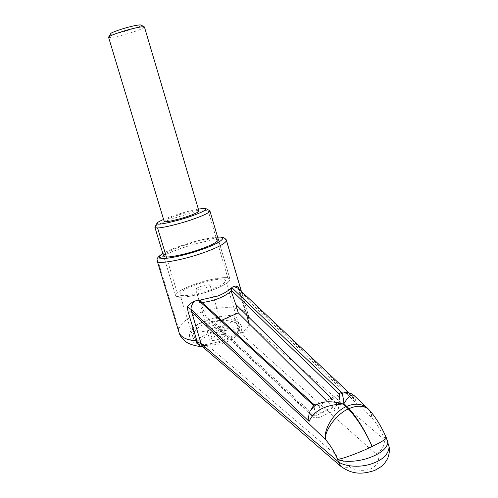 <?xml version="1.0" encoding="UTF-8"?>
<svg xmlns="http://www.w3.org/2000/svg" width="498" height="498" viewBox="0 0 498 498"><rect width="100%" height="100%" fill="white"/><g stroke="black" fill="none" stroke-linecap="round" stroke-linejoin="round"><path stroke-width="0.37" stroke-dasharray="2.49 1.87" d="M108.608 37.406C109.927 37.91 114.235 37.244 121.537 35.408C128.322 33.677 134.485 31.729 140.025 29.575L144.464 27.104M141.127 25.105C141.376 25.491 140.125 26.251 137.38 27.384L121.468 32.42C114.509 34.138 110.799 34.636 110.338 33.908M198.895 210.909L198.434 210.698C197.052 209.988 184.223 212.901 175.682 215.889C168.754 218.255 164.913 220.054 164.147 221.28M155.139 226.634C157.642 224.48 163.661 221.784 173.192 218.547C185.331 214.289 204.118 209.832 208.071 210.318L209.515 210.536M198.353 209.067C190.361 210.623 182.013 212.864 173.298 215.796L163.587 219.425M227.804 277.89C223.378 276.514 204.834 280.293 193.118 284.868C182.324 288.927 176.479 292.451 175.582 295.439L178.558 297.094C183.706 298.153 201.864 294.25 213.119 289.799C223.614 285.771 229.273 282.341 230.101 279.496L227.804 277.89L208.071 210.318M218.155 341.865L225.793 339.231C231.595 336.922 235.654 334.519 237.969 332.035L238.81 330.037L237.484 328.537C234.633 326.514 219.17 329.035 209.465 333.137C201.086 336.505 196.635 339.63 196.106 342.518L197.32 343.919C200.719 345.363 207.666 344.672 218.155 341.865M218.535 342.885L225.644 340.439C231.053 338.279 234.838 336.032 237.004 333.704C238.169 332.141 238.025 331.046 236.569 330.417C233.917 328.499 219.462 330.846 210.393 334.687C200.14 339.045 196.374 342.412 199.094 344.79C202.281 346.141 208.762 345.506 218.535 342.885M221.984 326.458C230.207 323.146 234.577 320.17 235.112 317.525L233.817 316.124C231.004 314.244 215.541 316.877 205.792 320.917C197.389 324.248 192.9 327.286 192.328 330.037L192.963 331.027C194.519 333.479 211.239 330.983 221.984 326.458M206.819 326.084C208.556 326.707 211.756 326.196 216.425 324.553C219.182 323.451 220.651 322.449 220.832 321.559L220.44 321.11C218.516 320.631 215.379 321.16 211.028 322.71C208.245 323.818 206.763 324.82 206.577 325.729L206.819 326.084M205.475 287.912C208.27 286.854 209.776 285.939 210 285.18L209.633 284.825C207.747 284.507 204.61 285.105 200.221 286.618C197.407 287.682 195.888 288.603 195.658 289.369L195.882 289.662C197.575 290.104 200.775 289.519 205.475 287.912M210.299 332.359L218.522 330.305L223.534 327.142L220.359 326.053L212.266 328.076L207.224 331.214L210.299 332.359L212.814 340.732L221.025 338.696L226.011 335.471L222.818 334.314L214.738 336.324L209.72 339.518L212.814 340.732M212.266 328.076L214.738 336.324M207.224 331.214L209.72 339.518M220.359 326.053L222.818 334.314M223.534 327.142L226.011 335.471M218.522 330.305L221.025 338.696M193.685 339.088C195.714 345.257 215.236 347.118 227.038 341.715C235.735 338.055 239.992 333.542 239.799 328.176L237.098 324.03C232.423 319.38 215.808 319.143 206.091 323.432C197.14 327.062 192.763 331.668 192.956 337.258L193.685 339.088M223.901 279.353L225.787 280.698C225.09 283.101 220.315 285.995 211.451 289.388C199.356 294.194 181.148 297.219 180.264 294.81L179.884 294.119C180.637 291.616 185.549 288.653 194.618 285.236C204.522 281.364 220.222 278.17 223.901 279.353M228.98 278.226C226.198 276.079 206.135 279.77 193.118 284.868C182.324 288.927 176.479 292.451 175.582 295.439L176.672 296.64C179.212 298.837 199.91 295.071 213.119 289.799C223.614 285.771 229.273 282.341 230.101 279.496L228.98 278.226M218.28 239.357L217.377 238.835C214.769 237.316 194.718 241.505 181.546 246.348C170.627 250.239 164.626 253.395 163.543 255.81M239.133 289.207L248.396 320.544L248.658 316.137C246.392 308.368 229.068 305.716 213.094 309.028C194.961 312.576 179.803 321.976 178.863 329.539L157.605 259.813C160.848 256.57 168.305 252.891 179.977 248.77C193.299 244.126 205.668 240.995 217.097 239.382C222.457 238.779 225.532 239.009 226.316 240.086M200.233 300.854L313.989 404.924L314.836 412.493C314.966 415.861 313.808 416.577 311.368 414.635L312.047 416.011L314.842 416.123C316.622 417.766 318.029 418.227 319.069 417.517L319.069 417.517C319.946 416.789 320.27 415.27 320.033 412.966L319.15 405.017L316.342 404.886L315.346 405.372L316.292 405.005M200.576 301.166L200.713 301.607M343.066 392.953L345.687 393.14L343.608 393.009L341.149 393.806L337.849 396.657L338.603 404.588C338.802 406.885 338.472 408.391 337.607 409.119L337.607 409.119C336.58 409.823 335.204 409.35 333.479 407.706L326.178 400.436M313.889 404.444L313.964 404.806C315.402 405.826 317.133 405.901 319.15 405.017L337.849 396.657L339.555 395.051L339.53 394.466M342.338 393.314L341.192 393.725M311.368 414.635L205.637 316.074L207.809 318.714L213.935 322.349L314.842 416.123L333.479 407.706C335.384 406.704 336.349 405.266 336.362 403.386C338.696 405.341 339.823 404.644 339.736 401.288L339.101 394.659M345.687 393.14L348.805 393.725L343.608 393.009M238.467 288.579L239.631 290.851L355.547 400.38L352.186 395.748L348.805 393.725M240.086 292.214L239.855 292.749L240.522 293.31L239.631 290.851L238.181 288.311M248.689 321.826L248.689 324.41L248.396 320.544L248.191 321.142L238.187 288.317M316.404 404.83L341.242 393.706L316.404 404.83M355.547 400.38L354.452 395.916M205.637 316.074L200.682 302.672L200.227 300.039M202.823 346.975L202.916 347.05C204.728 348.183 206.409 347.729 207.946 345.699L202.68 346.913M248.807 316.809L248.689 324.41C247.45 328.624 244.605 331.431 240.167 332.826C246.242 332.515 249.355 329.676 249.492 324.304L240.522 293.31L371.819 417.816C376.401 423.082 380.397 429.612 383.802 437.4L387.338 440.487M340.837 466.371C343.259 468.176 346.216 468.251 349.708 466.601L207.946 345.699C184.907 345.737 183.382 329.022 203.875 321.503C223.646 313.503 248.353 320.606 240.167 332.826L375.878 453.971C381.798 450.634 384.655 445.897 384.456 439.753L249.492 324.304L248.191 321.142L248.882 321.808M369.69 410.501L371.352 413.938L371.819 417.816C371.564 414.355 370.3 411.311 368.022 408.677M388.328 444.135L384.456 439.753L383.802 437.4L386.218 437.456M178.558 297.094L166.376 256.931M237.484 328.537L233.817 316.124M196.76 343.576L192.963 331.027M248.658 316.137L241.387 291.33M157.312 261.294L157.605 259.813M217.645 237.21L214.221 237.502C203.738 239.003 192.365 241.891 180.108 246.155C173.03 248.62 167.291 251.11 162.883 253.631M314.836 412.493C316.274 413.545 318.004 413.701 320.033 412.966L338.603 404.588L340.302 402.658L339.736 401.288M331.114 398.226L336.362 403.386M337.868 397.031L339.58 395.113L339.499 394.484M313.964 404.806L313.989 404.924C315.427 405.963 317.164 406.119 319.206 405.378M200.682 302.672L202.076 302.529M221.579 320.307L213.935 322.349M375.878 453.971C380.41 459.125 379.115 463.875 372.006 468.22C365.793 471.656 353.904 470.759 349.708 466.601M156.889 223.421L157.138 222.967M230.101 279.496L218.398 239.768L230.101 279.496M175.582 295.439L163.649 256.146L175.582 295.439M237.004 333.704L237.969 332.035M197.32 343.919L199.094 344.79M238.81 330.037L235.112 317.525M196.106 342.518L192.328 330.037M220.832 321.559L210 285.18M206.577 325.729L195.658 289.369M239.799 328.176L225.787 280.698M192.956 337.258L179.884 294.119M248.807 316.803L241.318 291.268M217.614 237.104L214.744 237.365C204.267 238.828 192.67 241.76 179.946 246.174C173.148 248.539 167.453 250.986 162.852 253.526M207.809 318.714L312.047 416.011C313.479 417.903 315.819 418.407 319.069 417.517L337.607 409.119C339.773 407.457 340.669 405.304 340.302 402.658L339.406 395.256L341.167 393.825L343.994 393.065M352.186 395.748L349.079 392.822M341.242 393.7L341.815 393.426M179.236 333.168L178.894 332.042"/><path stroke-width="0.75" d="M108.651 37.064L110.855 33.385C112.181 32.177 122.875 28.479 130.208 26.718C135.73 25.336 139.291 24.757 140.897 24.975L141.127 25.105M144.464 27.104L144.171 26.805C142.328 26.568 138.183 27.253 131.74 28.872C123.187 30.938 110.687 35.246 109.162 36.622L108.608 37.406L164.147 221.28L165.05 221.71C167.073 222.164 179.585 219.232 187.653 216.393C194.463 214.047 198.229 212.285 198.951 211.096L198.895 210.909M209.515 210.536L209.957 211.09C208.836 212.988 202.923 215.79 192.197 219.506C180.693 223.571 162.485 228.047 157.573 227.935L155.382 227.748L154.853 227.2L156.889 223.421M163.587 219.425C160.082 220.919 157.934 222.102 157.138 222.967L157.374 223.932C158.545 225.202 177.531 220.994 190.261 216.499C201.204 212.69 206.465 210.075 206.035 208.668L204.554 208.369L198.353 209.067M154.934 227.462L163.649 256.146L164.539 256.688C166.905 258.269 187.584 253.986 200.974 248.981C211.6 245.141 217.408 242.065 218.398 239.768L218.28 239.357M178.863 329.539L178.894 332.042C180.637 337.283 186.644 340.24 196.915 340.906L188.169 312.016L187.155 306.986C189.035 304.427 191.674 302.423 195.06 300.973L198.322 300.207L200.233 300.854M339.101 394.659L339.014 393.756L231.221 290.041L230.773 288.485C227.381 291.473 222.986 294.007 217.589 296.08L200.227 300.039L200.576 301.166M231.221 290.041L231.788 287.558L233.581 286.418C235.566 285.827 237.216 286.194 238.523 287.508L239.133 289.207M326.178 400.436L238.256 312.85L235.766 304.44L331.114 398.226M339.53 394.466L339.007 393.632L340.781 392.748L343.066 392.953M341.192 393.725L340.781 392.748M312.24 407.949L313.883 404.444L316.292 405.005M313.721 404.818L316.112 405.023M315.346 405.372L312.022 408.198L310.111 411.068C308.642 414.392 308.299 417.834 309.102 421.408L190.995 309.37L187.155 306.986M314.213 406.15L310.111 411.068M231.788 287.558L341.684 392.629M313.354 405.272L198.322 300.207M387.338 440.487L387.892 442.554C386.797 448.654 380.391 453.796 368.682 457.973C357.197 462.038 342.879 462.325 337.7 459.368C334.177 451.425 330.074 444.764 325.393 439.379L191.662 311.978L190.995 309.37C190.989 306.158 192.346 303.357 195.06 300.973M238.181 288.311L233.581 286.418M238.523 287.508L238.467 288.579M316.298 404.88L316.572 404.725C323.158 401.071 331.998 400.828 343.085 403.99C325.368 404.774 314.039 410.576 309.102 421.408M354.452 395.916L353.947 395.443C351.376 394.099 348.046 396.819 343.956 403.604C343.06 395.86 342.157 392.561 341.242 393.7M341.815 393.426L344.915 392.555L347.087 392.499L351.75 393.874L353.947 395.443L368.022 408.677M202.076 302.529C214.47 300.879 224.168 297.069 231.172 291.1L235.766 304.44M188.169 312.016L191.662 311.978L201.074 343.545L202.916 347.05L340.837 466.371C349.982 472.745 358.909 475.715 374.782 470.386C379.532 467.759 382.271 465.979 383.006 465.032C384.132 464.068 385.695 461.889 387.687 458.49C389.411 453.497 389.884 449.657 389.112 446.98M202.68 346.913L202.418 346.888C199.748 346.583 198.048 345.014 197.314 342.182L196.915 340.906L200.426 341.005M231.172 291.1L230.773 288.485M197.314 342.182L201.074 343.545L338.385 461.764L337.7 459.368C342.188 459.088 361.069 452.028 372.137 446.445C380.665 442.442 385.421 439.585 386.398 437.873C381.113 425.927 375.187 416.396 368.613 409.288L366.758 407.476C361.062 403.473 354.408 403.106 346.807 406.368L346.16 406.667L348.395 408.926L349.048 408.628L343.956 403.604L343.085 403.99L346.16 406.667C334.787 411.118 323.37 429.133 325.393 439.379C324.472 430.303 337.096 413.527 348.395 408.926C357.415 418.781 365.333 431.287 372.137 446.445C365.457 431.224 357.757 418.619 349.048 408.628C357.103 405.204 363.627 405.422 368.613 409.288L369.69 410.501M386.218 437.456L389.112 446.961C388.459 454.674 382.234 460.42 370.425 464.198C358.846 467.865 344.006 466.284 338.385 461.764L340.831 466.371M389.112 446.961L388.328 444.135M166.376 256.931L157.573 227.935M226.316 240.086L226.466 240.609C225.239 243.541 217.943 247.444 204.585 252.312C183.625 260.112 154.785 265.085 157.181 260.871C157.549 260.087 154.965 258.493 162.852 253.526M241.387 291.33L226.441 240.36M162.883 253.631C157.131 257.422 158.376 258.966 166.618 258.25C175.022 257.497 191.668 253.183 202.605 249.205C220.956 242.918 228.514 236.17 217.645 237.21M339.499 394.484L339.007 393.632M238.256 312.85L221.579 320.307M140.897 24.975L144.171 26.805M144.414 26.929L198.951 211.096M209.751 210.66L206.035 208.668M218.398 239.768L209.957 211.09M241.318 291.268L226.466 240.609C226.851 240.26 225.98 239.277 223.851 237.658C223.334 237.166 221.255 236.986 217.614 237.104M157.312 261.294L178.894 332.042M313.883 404.444L200.146 300.773M349.079 392.822L237.739 287.894M238.187 288.317L237.733 287.888M202.823 346.975L202.418 346.888M202.381 346.888C193.579 345.712 187.715 343.701 184.783 340.85C181.789 338.248 179.94 335.689 179.236 333.168"/></g></svg>
